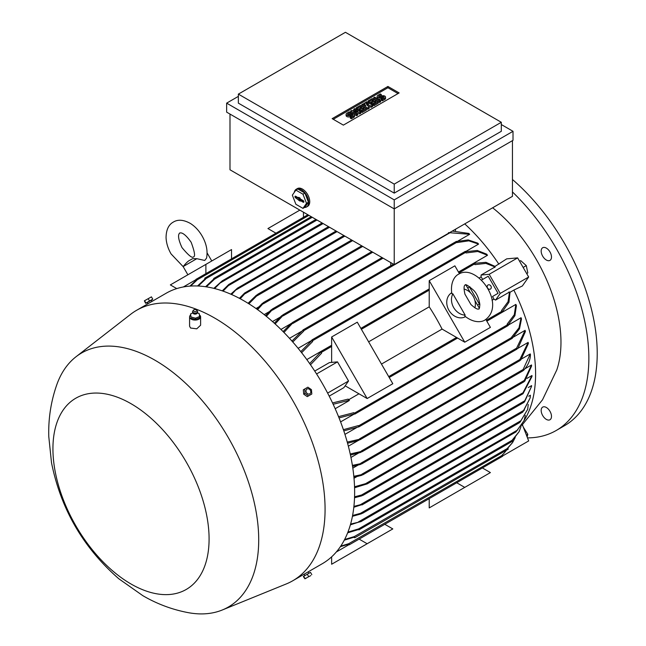 <?xml version="1.0" encoding="UTF-8"?>
<svg xmlns="http://www.w3.org/2000/svg" width="646" height="646" viewBox="0 0 646 646"><rect width="100%" height="100%" fill="white"/><g stroke="black" fill="none" stroke-linecap="round" stroke-linejoin="round"><path stroke-width="0.97" d="M196.828 258.683L183.141 266.588C186.145 262.906 188.39 260.79 189.884 260.241L192.605 258.666L196.828 258.683L204.742 260.459L206.567 258.077C207.915 250.939 206.421 243.566 202.093 235.976C198.976 230.622 195.1 226.455 190.457 223.484C183.674 219.721 177.981 219.236 173.362 222.054C168.622 224.638 166.184 229.815 166.054 237.575C166.313 243.082 167.976 248.524 171.053 253.894L183.198 266.685M176.754 288.6L170.35 284.902L205.88 264.384L205.88 273.654M231.526 258.844L231.526 249.574L205.88 264.384M303.467 212.203L303.467 217.314M275.963 233.19L267.937 228.555L299.865 210.12M183.327 286.969L195.544 279.912L195.835 280.283M195.835 279.653L196.255 279.411L196.675 280.38A154.58 89.245 -120 0 0 195.835 280.574L195.835 279.653M524.027 420.691A139.197 80.37 -120 0 0 513.845 290.086L510.057 292.267M482.707 279.411A139.197 80.37 -120 0 0 481.084 276.892L481.084 275.026L489.192 274.3L500.23 293.421L528.67 277.005L522.364 285.976L513.845 290.086M495.102 266.362L506.706 258.852L517.632 257.883L528.67 277.005M498.89 264.182A139.197 80.37 -120 0 0 464.74 223.896M521.702 425.512L542.511 399.801L556.779 369.964A118.299 68.298 -120 0 0 560.97 342.194A118.299 68.298 -120 0 0 492.64 207.786M290.692 323.808L280.937 329.444M452.273 231.09L468.818 233.432A139.197 80.37 60 0 1 469.65 234.288L457.739 241.168M301.44 331.406L289.473 338.318M456.77 241.483L468.172 239.908L477.741 243.138A139.197 80.37 60 0 1 478.573 244.107L465.758 251.512M311.832 340.377L298.105 348.307M465.895 251.698L477.249 250.462L486.664 254.161A139.197 80.37 60 0 1 487.496 255.267L458.458 272.039L474.116 263.229M429.219 288.915L360.864 328.378M331.632 345.255L306.81 359.588M527.112 436.906L527.806 434.322L523.308 427.111M526.417 435.121L527.806 434.322M526.7 273.589L527.806 272.951L526.304 265.619L520.708 260.653L519.602 261.291M523.147 267.444L526.304 265.619M489.192 274.3L517.632 257.883M500.23 293.421L495.555 300.075L493.932 299.146A139.197 80.37 -120 0 0 492.559 296.482L498.058 293.308L488.198 276.238L481.472 280.122M481.084 276.892L479.171 277.99M466.775 285.152L466.21 285.475M479.066 307.73L479.623 307.407M492.026 300.253L493.932 299.146M477.564 305.138L479.792 303.854L477.564 305.138M498.058 293.308L492.559 296.482M467.712 288.068L469.521 287.018L479.38 304.096M469.933 286.784L469.521 287.018M490.903 286.057A2.366 1.93 -120 0 1 490.411 289.077A2.366 1.93 -120 0 1 487.552 287.995A2.366 1.93 -120 0 1 488.045 284.975A2.366 1.93 -120 0 1 490.903 286.057M481.084 275.026L495.046 266.959L485.873 263.39L474.947 264.634L474.237 262.962M429.219 280.647L464.749 342.186L442.074 329.089A139.197 80.37 -120 0 0 429.219 306.834L429.219 280.647L454.873 265.837L459.443 273.743M465.928 284.975L470.353 292.646M474.923 300.56L479.356 308.231M485.832 319.463L490.403 327.377L464.749 342.186M465.508 316.653A13.8 11.273 -120 0 1 448.938 310.29A13.8 11.273 -120 0 1 451.707 292.751M465.168 315.127L464.781 316.064C473.728 323.266 481.763 322.346 485.154 319.883L485.154 319.883C506.73 304.5 476.716 262.954 458.733 274.122L458.733 274.122C454.905 275.834 450.092 282.326 451.853 293.68L452.862 293.809L465.168 315.127A13.8 11.273 -120 0 1 453.67 307.553A13.8 11.273 -120 0 1 452.862 293.809M470.926 304.516L464.926 294.132C462.827 284.297 465.378 285.475 465.047 285.048L465.047 285.048C465.467 283.836 468.398 285.653 473.857 290.49C476.982 293.841 478.977 298.549 479.841 304.613C479.55 307.94 479.211 309.386 478.848 308.958L478.848 308.958C478.638 308.457 478.387 311.251 470.926 304.516M464.038 289.045A13.8 11.273 -120 0 1 474.883 307.835M381.471 364.078L442.074 329.089M429.219 306.834L368.624 341.823M331.632 362.398L331.632 336.986L357.278 322.176L392.808 383.716L367.154 398.525L345.15 385.824M331.632 336.986L367.154 398.525M502.273 312.01L502.693 311.768L501.482 310.589L508.022 301.747L509.516 292.016L495.555 300.075M549.98 419.747L549.98 419.747A7.292 4.215 60 0 1 542.68 415.531A7.292 4.215 60 0 1 542.68 407.109L542.68 407.109A7.292 4.215 60 0 1 549.98 411.324A7.292 4.215 60 0 1 549.98 419.747M549.98 251.956A7.292 4.215 60 0 1 549.98 260.378A7.292 4.215 60 0 1 542.68 256.163A7.292 4.215 60 0 1 542.68 247.741A7.292 4.215 60 0 1 549.98 251.956M527.491 437.891A157.729 91.07 -120 0 0 556.19 430.502A157.729 91.07 -120 0 0 588.853 358.296A157.729 91.07 -120 0 0 512.456 191.951M556.19 430.502L564.556 425.674A157.729 91.07 -120 0 0 597.219 353.467A157.729 91.07 -120 0 0 512.456 179.499M502.685 455.923L528.67 440.927L522.42 424.81M482.376 467.946L490.403 472.581L429.219 507.901L429.219 498.631L384.782 524.286L392.808 528.921L331.632 564.249L331.632 556.852M456.722 482.756L464.749 487.391M359.128 539.103L367.154 543.738M502.273 456.254L502.693 456.011L502.063 455.164L504.13 453.129L502.12 455.204M487.496 255.267L477.79 251.48L466.024 252.957L465.613 251.399L465.193 251.641M311.832 340.184L312.252 339.941L312.672 341.5A154.58 89.245 -120 0 0 311.832 340.474L311.832 340.184M478.573 244.107L468.802 240.829L457.102 242.565L456.69 241.418L456.27 241.652M302.909 330.195L303.329 329.961L303.749 331.107A154.58 89.245 -120 0 0 302.909 330.195L291.944 341.064M469.65 234.288L448.486 232.633M283.11 331.616L290.926 323.598L293.688 322.007L283.941 332.456M390.773 265.756L390.773 262.607M512.456 140.642L512.456 196.344L394.23 264.602L229.992 169.785L229.992 114.084M294.253 192.427A10.255 5.919 60 0 1 295.101 190.304A10.255 5.919 60 0 1 296.248 189.238L297.362 188.592A10.255 5.919 60 0 1 302.49 189.1A10.255 5.919 60 0 1 309.192 198.136A10.255 5.919 60 0 1 307.617 206.349L306.503 206.995A10.255 5.919 60 0 1 304.516 207.471M238.358 96.375L226.649 103.134L394.23 199.88L513.013 131.308L513.013 140.319L394.23 208.9L394.23 264.602M296.248 189.238A10.255 5.919 60 0 1 301.375 189.746A10.255 5.919 60 0 1 308.077 198.774A10.255 5.919 60 0 1 306.503 206.995M304.92 193.073L297.838 188.987L295.884 190.11L292.339 195.149L295.884 204.281L302.966 208.367L304.92 207.245L308.457 202.206L304.92 193.073L302.966 194.204L295.884 190.11M303.192 200.607A0.985 0.565 60 0 1 303.822 201.447A0.985 0.565 60 0 1 303.717 202.246A0.985 0.565 60 0 1 303.192 202.222L300.124 200.446L300.124 201.156L295.658 197.87A0.985 0.565 60 0 1 295.004 196.973A0.985 0.565 60 0 1 295.206 196.198A0.985 0.565 60 0 1 295.658 196.263L298.727 198.031L298.727 197.329L300.124 198.128L300.124 198.839L303.192 200.607M302.966 208.367L306.511 203.329L302.966 194.204M295.9 196.4A0.864 0.501 -120 0 0 296.498 197.288L299.655 199.113L300.374 200.236M300.124 200.446L300.866 199.816L303.846 201.536M298.727 198.031L299.486 197.765M298.727 199.646L299.655 199.113M298.727 200.349L299.655 199.816M306.511 203.329L308.457 202.206M394.23 199.88L394.23 208.9L226.649 112.146L226.649 103.134M501.304 122.288L501.304 131.308L394.23 193.122L238.358 103.134L238.358 94.114L394.23 184.11L501.304 122.288L345.432 32.3L238.358 94.114M513.013 131.308L501.304 124.541M332.157 118.654L387.923 86.451L399.139 92.927L343.365 125.122L332.157 118.654M360.767 112.024L359.725 112.63L353.62 111.524L357.634 113.841L356.584 114.439L350.657 111.023L351.707 110.418L357.803 111.524L353.798 109.206L354.84 108.609L360.767 112.024L360.767 113.316L359.725 113.922L356.875 113.405M357.634 113.841L357.634 115.125L356.584 115.731L354.218 114.358M353.241 113.801L350.657 112.307L350.657 111.023M354.549 110.934L353.798 110.498L353.798 109.206M372.621 105.185L371.224 105.992L366.516 104.482L369.132 107.196L367.736 108.003L361.817 104.579L362.858 103.982L365.822 105.686L363.908 103.376L364.602 102.972L368.608 104.079L365.644 102.367L366.694 101.761L372.621 105.185L372.621 106.477L371.224 107.276L368.309 106.348M369.132 107.196L369.132 108.488L367.736 109.287L361.817 105.871L361.817 104.579M380.631 100.558L380.631 101.842L379.59 102.448L373.663 99.024L373.663 97.74L374.712 97.134L380.631 100.558L379.59 101.164L379.59 102.448M381.334 94.518L378.895 95.931A0.985 0.565 0 0 0 378.604 96.335A0.985 0.565 0 0 0 379.21 96.86A0.985 0.565 0 0 0 380.284 96.73L381.334 96.133A2.463 1.421 0 0 1 384.015 95.818A2.463 1.421 0 0 1 385.541 97.134A2.463 1.421 0 0 1 384.814 98.144L382.375 99.549L381.334 98.951L383.772 97.538A0.985 0.565 0 0 0 384.063 97.134A0.985 0.565 0 0 0 383.449 96.609A0.985 0.565 0 0 0 382.375 96.73L381.334 97.336A2.463 1.421 0 0 1 378.645 97.643A2.463 1.421 0 0 1 377.127 96.335A2.463 1.421 0 0 1 377.845 95.325L380.284 93.92L381.334 94.518L381.334 95.81L379.452 96.892M385.541 97.134L385.541 98.426A2.463 1.421 180 0 1 384.814 99.427L382.375 100.841L381.334 100.235L381.334 98.951M383.215 97.861A0.985 0.565 0 0 0 382.375 98.022L381.334 98.628A2.463 1.421 180 0 1 378.645 98.935A2.463 1.421 180 0 1 377.127 97.619L377.127 96.335M378.193 101.963L378.193 103.255L374.01 105.669L372.968 105.064L372.968 103.78L376.101 101.963L374.712 101.164L371.918 102.771L370.877 102.165L373.663 100.558L372.274 99.75L369.132 101.559L369.132 102.851L368.091 102.246L368.091 100.962L372.274 98.547L378.193 101.963L374.01 104.377L372.968 103.78M374.987 102.609L371.918 104.054L370.877 103.457L370.877 102.165M372.548 101.204L369.132 102.851M366.347 108.811L366.347 110.095L362.164 112.509L361.114 111.903L361.114 110.619L364.255 108.811L362.858 108.003L360.072 109.61L359.023 109.013L361.817 107.397L360.42 106.59L357.286 108.407L357.286 109.691L356.237 109.085L356.237 107.801L360.42 105.387L366.347 108.811L362.164 111.225L361.114 110.619M363.141 109.449L360.072 110.902L359.023 110.296L359.023 109.013M360.702 108.044L357.286 109.691M350.31 112.428L347.871 113.841A0.985 0.565 0 0 0 347.58 114.237A0.985 0.565 0 0 0 348.194 114.77A0.985 0.565 0 0 0 349.268 114.641L350.31 114.043A2.463 1.421 0 0 1 352.999 113.728A2.463 1.421 0 0 1 354.517 115.045A2.463 1.421 0 0 1 353.798 116.054L351.359 117.459L350.31 116.853L352.748 115.448A0.985 0.565 0 0 0 353.039 115.045A0.985 0.565 0 0 0 352.433 114.52A0.985 0.565 0 0 0 351.359 114.641L350.31 115.246A2.463 1.421 0 0 1 347.629 115.553A2.463 1.421 0 0 1 346.103 114.237A2.463 1.421 0 0 1 346.829 113.236L349.268 111.823L350.31 112.428L350.31 113.72L348.428 114.802M354.517 115.045L354.517 116.337A2.463 1.421 180 0 1 353.798 117.338L351.359 118.751L350.31 118.145L350.31 116.853M352.191 115.771A0.985 0.565 0 0 0 351.359 115.933L350.31 116.538A2.463 1.421 180 0 1 347.629 116.845A2.463 1.421 180 0 1 346.103 115.529L346.103 114.237M333.271 119.292L387.923 87.743L398.017 93.573M351.359 117.459L351.359 118.751M357.286 108.407L356.237 107.801M360.42 106.59L360.42 107.882M360.072 109.61L360.072 110.902M362.858 108.003L362.858 109.287M362.164 111.225L362.164 112.509M369.132 101.559L368.091 100.962M372.274 99.75L372.274 101.042M371.918 102.771L371.918 104.054M374.712 101.164L374.712 102.448M374.01 104.377L374.01 105.669M382.375 99.549L382.375 100.841M379.59 101.164L373.663 97.74M365.644 102.367L365.644 103.263M363.908 103.376L363.908 104.579M367.736 108.003L367.736 109.287M371.224 105.992L371.224 107.276M356.584 114.439L356.584 115.731M359.725 112.63L359.725 113.922M387.923 86.451L387.923 87.743M394.23 184.11L394.23 193.122M230.792 294.18L237.478 288.132L231.599 294.536M336.057 231.018L237.478 288.132M239.408 298.323L244.656 293.001L246.417 291.984L240.215 298.759M343.866 235.524L246.417 291.984M248.072 303.289L256.26 295.319L258.715 293.898L248.888 303.798M256.785 309.071L262.276 303.434L264.262 302.288L257.601 309.652M265.53 315.684L271.078 309.943L273.169 308.74L266.354 316.354M274.308 323.186L281.519 315.829L284.022 314.384L275.131 323.937M455.519 229.217L455.519 230.614M222.264 290.853L228.773 284.466L230.493 283.473L223.056 291.128M328.531 226.673L230.493 283.473M494.82 267.492L495.272 266.241M474.802 263.261L485.945 262.324L495.216 266.459M320.755 351.771L321.175 351.529L321.595 353.176A154.58 89.245 -120 0 0 320.755 352.022L320.755 351.771M314.723 371.07L329.395 362.6L337.503 361.873L348.541 381.003L343.866 387.657L329.194 396.127M348.921 399.583L349.333 400.31L348.703 400.431A154.58 89.245 -120 0 0 348.121 399.123L348.921 399.583L358.958 393.794M510.251 292.186L508.943 291.952M510.033 292.121L508.975 302.223L502.596 311.396M504.13 453.129L506.529 450.141M348.921 543.827L349.211 544.828L348.121 544.336A154.58 89.245 -120 0 0 348.703 543.706L502.273 455.285M348.372 544.481L348.541 544.917L336.332 551.975M189.932 286.113L195.835 280.574M196.675 280.38L190.627 286.065M258.771 306.907L255.994 308.513M269.366 311.606L264.174 314.602M280.001 317.234L272.499 321.563M303.749 331.107L292.767 342M300.786 351.65L311.832 340.474M312.672 341.5L301.617 352.708M213.834 288.366L222.305 280.792L214.625 288.56M322.12 222.967L222.305 280.792M213.681 278.684L214.101 278.442L214.52 279.161A154.58 89.245 -120 0 0 213.681 279.112L213.681 278.684M214.52 279.161L206.332 286.848M204.758 278.361L205.178 278.127L205.598 279.137A154.58 89.245 -120 0 0 204.758 279.201L204.758 278.361M197.547 285.984L204.758 279.201M205.598 279.137L198.282 286.017M205.573 286.735L213.681 279.112M309.66 363.577L320.755 352.022M321.595 353.176L310.492 364.772M337.503 361.873L316.58 373.953M348.541 381.003L327.619 393.083M332.529 402.942L348.121 399.123M348.703 400.431L333.15 404.259M340.757 546.104L348.703 543.706M348.121 544.336L340.369 546.678M340.595 421.903L354.323 413.973M508.249 325.108L521.064 317.711A139.197 80.37 60 0 1 521.492 318.922L519.505 328.814L512.448 337.906M344.932 434.37L356.899 427.466M513.199 337.22L525.109 330.348A139.197 80.37 60 0 1 525.432 331.503L517.882 348.396L515.96 349.51L525.109 330.348M348.347 446.2L358.102 440.572M518.052 348.226L528.145 342.404A139.197 80.37 60 0 1 528.38 343.502L520.878 359.87L519.206 360.831L528.145 342.404M350.948 457.449L358.457 453.121M521.944 358.732L530.261 353.927A139.197 80.37 60 0 1 530.414 354.985M352.813 468.14L358.005 465.144M524.923 368.777L531.529 364.958A139.197 80.37 60 0 1 531.601 365.967L524.786 381.116L523.631 381.786L531.529 364.958M354 478.266L356.786 476.667M527.031 378.37L531.973 375.52A139.197 80.37 60 0 1 531.973 376.004A139.197 80.37 60 0 1 531.973 376.489L523.002 393.745L521.379 394.674L523.002 392.776L531.973 375.52M528.291 387.519L531.601 385.614L531.561 386.365L524.786 400.754L361.542 495.006L363.528 494.828L363.044 495.304L523.874 402.45L524.786 400.754M528.703 396.216L530.414 395.231L530.156 397.936L523.785 410.347L360.306 504.736L362.39 504.494L362.002 504.922L522.687 412.156L530.156 397.936M528.234 404.436L527.693 409.33L520.878 420.724L360.428 513.36L362.608 513.271L519.295 422.799L520.878 420.724M335.177 408.724L349.211 400.585M457.554 338.028L389.215 377.49L457.586 338.052M486.826 321.175L515.863 304.403A139.197 80.37 60 0 1 516.412 305.679L514.902 315.684L508.16 324.89M354.533 486.785L365.563 483.668L368.018 483.216L367.243 483.862L521.379 394.674M367.243 483.862L354.565 487.746M507.853 325.536L508.273 325.293L507.134 324.155L514.297 314.707L515.863 304.403M354.493 413.109L354.912 413.836L354.242 413.933A154.58 89.245 -120 0 0 353.774 412.689L354.493 413.109L507.853 324.567M507.853 449.172L508.273 448.93L507.603 448.058L512.593 442.534L507.788 448.163M512.593 442.534L515.233 437.528M354.493 536.745L354.791 537.738L353.774 537.294A154.58 89.245 -120 0 0 354.242 536.6L507.853 448.203M512.036 441.283L512.456 441.04L512.044 440.322L519.126 431.657L512.27 440.54M519.126 431.657L521.007 426.562M358.683 528.864L358.974 529.849L358.312 529.615A154.58 89.245 -120 0 0 358.683 528.864L347.936 532.102M524.076 420.578L515.96 431.932L524.076 420.578L525.327 415.418M350.592 524.076L360.944 521.629L515.96 431.932M361.162 521.306L350.374 524.851M527.693 409.33L520.087 422.145L519.206 422.654M362.939 512.876L361.219 513.869L352.433 516.307M522.509 412.124L524.447 409.895M362.39 504.494L353.814 507.255M531.561 386.365L524.56 401.852L523.631 402.393M363.528 494.828L361.76 495.845L354.533 497.727M353.822 476.304L363.528 474.221L361.542 475.367L353.919 477.305M530.423 354.274C530.39 360.008 528.121 365.353 523.599 370.311M523.785 370.101L522.541 370.82L530.261 353.927M352.393 465.378L362.39 463.287L360.306 464.49L352.555 466.42M350.221 453.985L362.939 451.061L360.428 452.507L350.455 455.075M347.241 442.098L361.162 438.876L358.401 440.475L347.556 443.229M338.536 416.654L353.774 412.689M354.242 413.933L339.037 417.905M358.683 426.796A154.58 89.245 -120 0 0 358.312 425.617L358.974 426.82L343.785 430.866M512.044 338.254L512.456 338.011L511.672 337.075L519.021 327.813L521.064 317.711M354.565 496.814L361.542 495.006M353.911 506.383L360.306 504.736M352.587 515.484L360.428 513.36M358.312 529.615L347.653 532.829M344.625 539.491L354.242 536.6M353.774 537.294L344.286 540.153M343.389 429.679L358.312 425.617M308.861 573.067L308.166 571.863L322.289 563.716A156.154 90.157 -120 0 0 346.232 438.586A156.154 90.157 -120 0 0 244.212 300.979A156.154 90.157 -120 0 0 166.135 293.252L152.012 301.407L151.326 300.204L146.271 303.127L151.326 300.204M222.289 609.994L286.299 583.936A156.154 90.157 -120 0 0 292.735 580.786A156.154 90.157 -120 0 0 316.669 455.656A156.154 90.157 -120 0 0 214.658 318.05A156.154 90.157 -120 0 0 136.581 310.314A156.154 90.157 -120 0 0 130.637 314.311L76.058 356.721A146.69 84.691 -120 0 0 56.961 384.241C50.977 401.134 48.256 418.592 48.781 436.607L51.51 462.73C60.829 509.04 83.261 547.719 118.816 578.768L142.855 595.685C157.244 604.075 172.595 609.767 188.898 612.771A146.69 84.691 -120 0 0 222.289 609.994A146.69 84.691 -120 0 0 252.32 494.788A146.69 84.691 -120 0 0 154.992 360.226A146.69 84.691 -120 0 0 76.058 356.721M151.64 301.617L147.918 303.773L147.223 302.57M190.554 315.062A5.523 3.19 0 0 0 189.577 316.879L189.577 326.206L190.57 328.031L196.747 328.822L200.615 325.204L200.615 316.879A5.523 3.19 0 0 0 199.614 315.046A5.523 3.19 0 0 0 199.428 314.901M189.577 316.879A5.523 3.19 0 0 0 190.57 318.704A5.523 3.19 0 0 0 196.755 319.915A5.523 3.19 0 0 0 200.615 316.879M190.99 316.928L190.554 314.045L192.815 312.898M190.53 313.916L191.014 317.138M199.194 313.609L197.377 312.89M192.581 311.719A2.56 1.478 0 0 0 192.54 311.913A2.56 1.478 0 0 0 192.556 312.204L193.324 313.544A2.091 1.203 0 0 0 193.38 313.593A2.091 1.203 0 0 0 196.869 313.544L197.636 312.204A2.56 1.478 0 0 0 197.652 311.913A2.56 1.478 0 0 0 197.603 311.719M199.662 316.702L199.17 313.48M195.294 318.284L199.872 316.435M190.731 316.895L195.795 318.26M192.556 312.204A2.56 1.478 0 0 0 192.993 312.866A2.56 1.478 0 0 0 195.706 313.455A2.56 1.478 0 0 0 197.636 312.204M193.469 310.153L192.791 311.041A2.519 1.454 0 0 0 192.589 311.525A2.519 1.454 0 0 0 193.033 312.462A2.519 1.454 0 0 0 195.94 312.995A2.519 1.454 0 0 0 197.603 311.525A2.519 1.454 0 0 0 197.401 311.041L196.723 310.153A1.777 1.026 0 0 0 196.546 309.983A1.777 1.026 0 0 0 194.922 309.547A1.777 1.026 0 0 0 193.469 310.153A1.777 1.026 0 0 0 193.639 311.154A1.777 1.026 0 0 0 195.964 311.461A1.777 1.026 0 0 0 196.723 310.153M195.528 318.147L195.528 319.439L190.99 318.212M199.638 316.492L199.638 317.775L195.528 319.439M131.009 403.693A110.409 63.744 -120 0 0 52.932 448.768A110.409 63.744 -120 0 0 131.009 583.992A110.409 63.744 -120 0 0 209.086 538.917A110.409 63.744 -120 0 0 131.009 403.693M146.271 303.127L152.278 299.655M149.541 301.012L152.755 299.155L151.439 296.861L144.373 300.818L145.592 303.289L149.541 301.012L148.217 298.718M144.373 300.818L151.439 296.861M145.956 303.079L144.631 300.786M304.928 573.721L307.795 572.09M309.91 572.687L303.903 576.159M311.816 574.641L310.492 572.356L303.329 576.49L304.855 578.784L310.799 575.594M307.27 574.213L308.594 576.507M303.693 576.28L305.009 578.574M304.654 389.037L303.329 389.804L303.693 394.149L307.27 396.628L308.594 395.869L305.009 393.382L304.654 389.037L307.867 387.18L311.453 389.667L311.816 394.012L308.594 395.869M310.355 390.297A2.786 2.277 60 0 0 306.995 389.021A2.786 2.277 60 0 0 306.422 392.566A2.786 2.277 60 0 0 309.781 393.842A2.786 2.277 60 0 0 310.355 390.297M303.693 394.149L305.009 393.382M308.909 215.336L196.675 280.138M474.947 263.713L458.975 272.935M429.219 290.119L361.38 329.282M456.544 337.446L388.706 376.61M502.273 311.049L486.301 320.271M466.024 252.126L312.672 340.668M457.102 242.145L303.749 330.687M450.117 232.657L292.896 323.428M295.658 197.87L296.498 197.288M303.192 202.222L303.878 201.738M350.31 115.246L350.31 116.538M351.359 114.641L351.359 115.933M353.798 116.054L353.798 117.338M347.871 113.841L347.871 114.641M381.334 97.336L381.334 98.628M382.375 96.73L382.375 98.022M384.814 98.144L384.814 99.427M378.895 95.931L378.895 96.73M337.067 231.599L236.226 289.82M344.875 236.105L245.27 293.615M352.684 240.611L257.092 295.803M362.721 246.409L263.342 303.79M372.758 252.206L272.37 310.161M383.078 258.158L283.15 315.854M329.541 227.255L228.813 285.403M331.632 346.458L321.595 352.256M323.129 223.548L220.383 282.867M316.992 220.011L214.48 279.193M312.252 217.274L205.598 278.846M523.002 392.776L365.563 483.668M512.076 440.297L358.635 528.88M517.882 429.856L358.401 521.936M524.56 380.284L361.768 474.269M523.333 369.399L360.759 463.263M520.087 359.362L361.219 451.086M516.752 348.081L359.531 438.852M512.036 337.285L358.675 425.827M181.978 247.588C188.471 255.38 192.298 258.481 193.477 256.882C195.447 256.664 194.68 251.795 191.168 242.282C182.366 229.79 179.507 233.586 179.669 232.98C180.282 233.141 175.567 233.723 181.978 247.588M183.141 266.588L187.873 274.784M207.1 252.885L211.775 260.984M307.892 214.755L195.956 279.379M465.314 251.375L311.953 339.909M456.391 241.386L303.031 329.928M393.495 264.182L292.38 322.556M351.674 240.029L257.77 294.245M361.712 245.827L263.431 302.562M371.749 251.625L272.257 309.063M382.069 257.576L282.883 314.836M429.219 288.948L360.88 328.41M331.632 345.295L320.876 351.505M502.572 312.042L486.809 321.143M502.572 456.286L349.211 544.828M315.983 219.422L213.802 278.418M311.243 216.685L204.879 278.095M508.152 325.56L354.791 414.102M508.152 449.204L354.791 537.738M512.335 441.315L358.974 529.849M524.043 381.746L362.874 474.802M523.034 370.739L361.655 463.909M519.933 360.621L361.97 451.812M516.848 349.195L360.032 439.732M512.335 338.278L358.974 426.82M148.289 303.555L136.581 310.314M197.45 313.1L197.119 312.599M192.879 313.011L193.073 312.599M304.444 574.019L292.735 580.786M304.759 575.433L304.072 574.237M305.978 578.372L304.855 578.784"/></g></svg>
